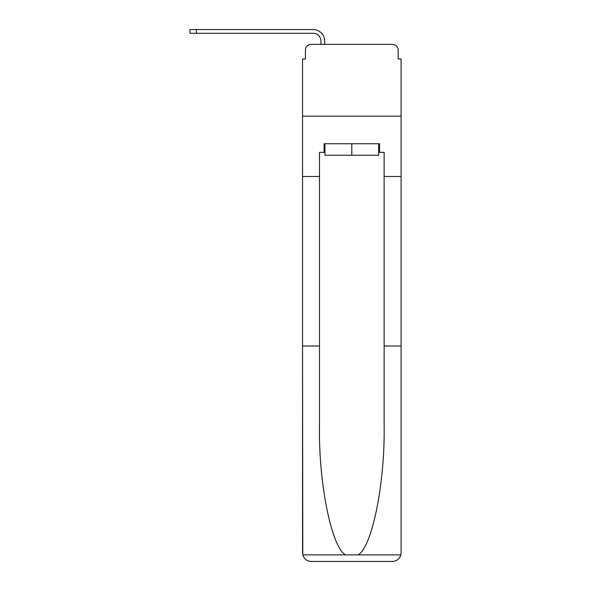 <?xml version="1.0" encoding="UTF-8"?>
<svg xmlns="http://www.w3.org/2000/svg" width="591" height="591" viewBox="0 0 591 591"><rect width="100%" height="100%" fill="white"/><g stroke="black" fill="none" stroke-linecap="round" stroke-linejoin="round"><path stroke-width="0.89" d="M305.414 50.087L305.414 58.997L305.414 50.087A5.747 5.747 0 0 1 311.154 44.347L320.928 44.347L320.928 41.038A7.757 7.757 0 0 0 313.171 33.288L189.925 33.288L189.925 29.55L313.171 29.55A11.488 11.488 0 0 1 324.658 41.038L324.658 44.347L329.401 44.347M378.668 152.36L379.533 152.36L379.533 143.746L324.082 143.746L324.082 152.36L319.487 152.36L319.487 426.347C318.593 483.438 331.566 547.392 345.55 554.897L358.065 554.897C372.049 547.392 385.014 483.438 384.128 426.347L384.128 345.986L401.075 345.986L401.075 552.829L401.075 58.997L398.201 58.997L398.201 50.087A5.747 5.747 0 0 0 392.454 44.347L311.154 44.347M319.487 176.495L302.54 176.495L302.54 116.168L401.075 116.168L302.54 116.168L302.54 58.997L305.414 58.997M374.214 44.347L392.454 44.347M398.201 58.997L398.201 50.087M319.487 345.986L302.54 345.986L302.791 554.897C304.099 558.975 306.884 561.162 311.154 561.45L392.454 561.45C396.731 561.162 399.516 558.975 400.824 554.897L401.075 552.829M370.623 561.45L392.454 561.45L370.623 561.45M302.54 552.829L302.54 176.495M379.533 152.36L384.128 152.36L384.128 176.495L401.075 176.495M384.128 345.986L384.128 176.495M324.082 152.36L324.947 152.36M324.947 143.746L324.947 155.234L378.668 155.234L378.668 143.746M351.808 143.746L351.808 155.234M320.928 41.038A7.757 7.757 0 0 0 313.171 33.288A7.757 7.757 0 0 1 320.928 41.038A7.757 7.757 0 0 0 313.171 33.288A7.757 7.757 0 0 1 320.928 41.038A7.757 7.757 0 0 0 313.171 33.288A7.757 7.757 0 0 1 320.928 41.038A7.757 7.757 0 0 0 313.171 33.288A7.757 7.757 0 0 1 320.928 41.038A7.757 7.757 0 0 0 313.171 33.288A7.757 7.757 0 0 1 320.928 41.038A7.757 7.757 0 0 0 313.171 33.288A7.757 7.757 0 0 1 320.928 41.038A7.757 7.757 0 0 0 313.171 33.288A7.757 7.757 0 0 1 320.928 41.038A7.757 7.757 0 0 0 313.171 33.288A7.757 7.757 0 0 1 320.928 41.038A7.757 7.757 0 0 0 313.171 33.288A7.757 7.757 0 0 1 320.928 41.038A7.757 7.757 0 0 0 313.171 33.288A7.757 7.757 0 0 1 320.928 41.038A7.757 7.757 0 0 0 313.171 33.288A7.757 7.757 0 0 1 320.928 41.038A7.757 7.757 0 0 0 313.171 33.288A7.757 7.757 0 0 1 320.928 41.038A7.757 7.757 0 0 0 313.171 33.288M196.389 33.288L196.389 29.55L313.171 29.55M302.791 554.897L345.55 554.897M358.065 554.897L400.824 554.897"/></g></svg>
